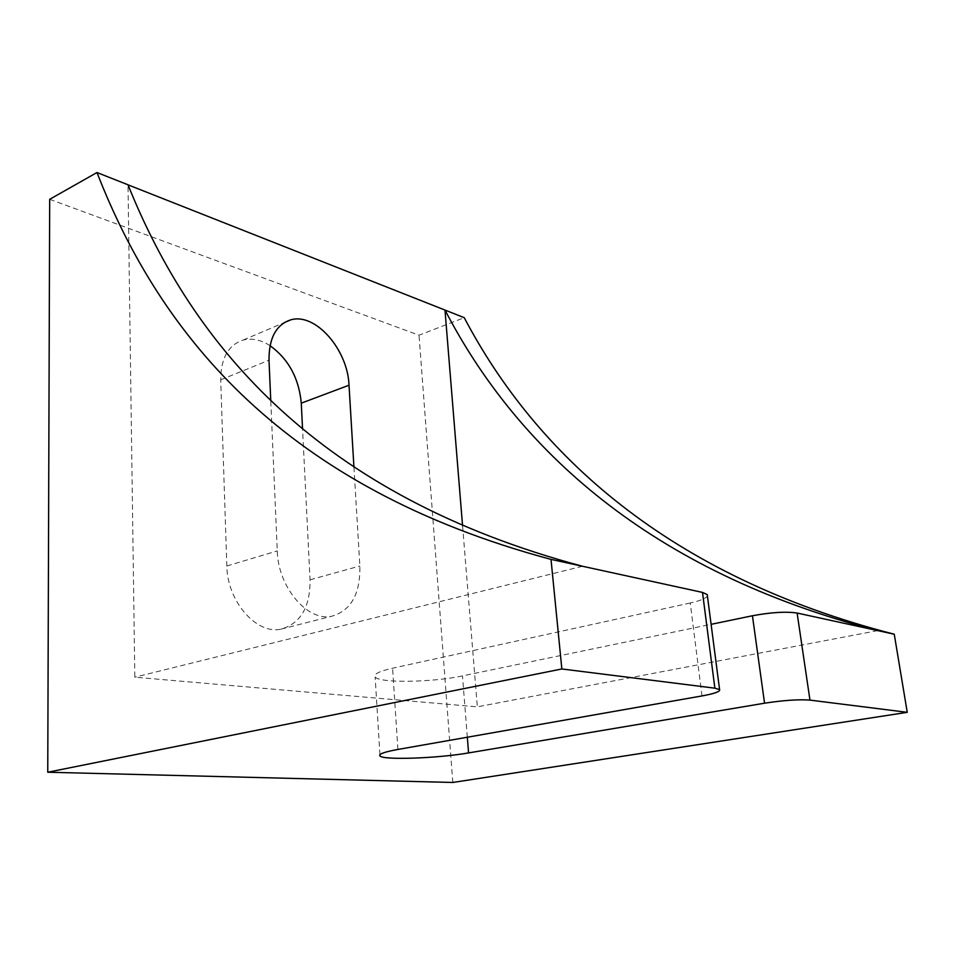 <?xml version="1.0" encoding="UTF-8"?>
<svg xmlns="http://www.w3.org/2000/svg" width="955" height="955" viewBox="0 0 955 955"><rect width="100%" height="100%" fill="white"/><g stroke="black" fill="none" stroke-linecap="round" stroke-linejoin="round"><path stroke-width="0.72" stroke-dasharray="4.78 3.58" d="M701.985 695.932L690.25 602.999C700.433 600.707 706.151 598.331 707.404 595.872M690.25 602.999L392.589 668.202C379.111 671.293 373.298 674.206 375.136 676.964C379.087 683.279 432.448 682.443 462.483 675.901L711.105 624.331M877.752 630.622L477.333 706.843L134.822 677.191L128.018 184.828M582.514 566.267L134.822 677.191M353.935 467.067L359.868 566.005C360.405 593.938 350.998 610.687 331.671 616.25C307.606 621.812 278.024 587.241 277.272 550.928L270.754 400.455M270.038 345.65C260.81 339.789 251.845 337.915 243.167 340.04C228.352 344.91 220.868 358.173 220.712 379.839L226.836 565.981C227.195 601.375 256.585 634.788 280.961 629.154C300.55 623.543 310.256 607.105 310.053 579.816L302.544 428.807M462.566 525.751L477.333 706.843M49.684 199.309L419.018 335.217L464.237 317.669M452.813 782.467L419.018 335.217M397.901 749.448L392.589 668.202M467.329 737.224L462.483 675.901M310.053 579.816L359.868 566.005M226.836 565.981L277.272 550.928M220.712 379.839L269 360.202M379.935 754.677L375.136 676.964M280.961 629.154L331.671 616.25M243.167 340.04L284.339 322.575"/><path stroke-width="1.43" d="M707.404 595.872L707.237 594.583L702.51 592.422L551.011 559.391C284.817 487.933 160.715 336.232 96.98 172.533L128.006 184.793C192.91 346.402 318.719 495.776 582.514 566.267M96.98 172.533L49.684 199.309L47.75 772.225L561.85 668.966L714.865 688.173L719.581 689.57C720.536 691.492 714.674 693.605 701.985 695.932L397.901 749.448C384.161 751.967 378.204 754.152 380.018 756.026L379.935 754.677M561.85 668.966L551.011 559.391M711.105 624.331L752.433 615.76L764.549 703.202C783.637 700.29 798.774 699.263 809.959 700.111L907.25 712.323L452.813 782.467L47.75 772.225M128.018 184.828L464.237 317.669C535.934 453.995 668.357 576.247 894.25 634.216L797.115 613.038C786.001 611.391 771.115 612.298 752.433 615.76M894.25 634.216L907.25 712.323M764.549 703.202L468.571 752.922C437.987 758.282 383.898 760.299 380.018 756.026M270.754 400.455L269 360.202C268.916 338.046 276.174 324.593 290.786 319.853C315.508 312.392 347.823 349.769 349.017 385.223L353.935 467.067M302.544 428.807L301.279 403.165C298.975 378.323 288.565 359.152 270.038 345.65M444.982 310.077L462.566 525.751M445.006 310.065C516.583 447.967 649.197 571.866 877.752 630.622M702.51 592.422L714.865 688.173M809.959 700.111L797.115 613.038M468.571 752.922L467.329 737.224M301.279 403.165L349.017 385.223M719.581 689.57L707.237 594.583M284.339 322.575L290.786 319.853"/></g></svg>
